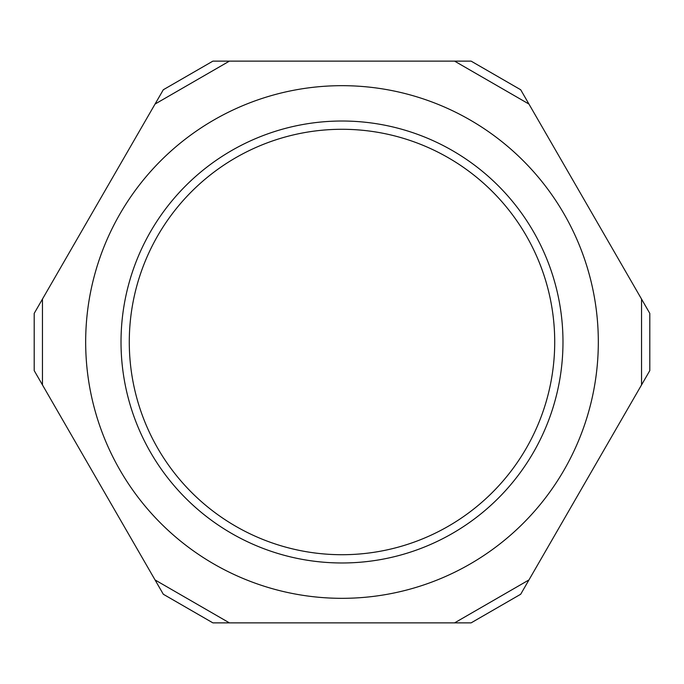 <?xml version="1.0" encoding="UTF-8"?>
<svg xmlns="http://www.w3.org/2000/svg" width="684" height="684" viewBox="0 0 684 684"><rect width="100%" height="100%" fill="white"/><g stroke="black" fill="none" stroke-linecap="round" stroke-linejoin="round"><path stroke-width="1.03" d="M585.239 482.434L649.8 370.617L649.8 313.383L520.686 89.749L471.114 61.133L212.886 61.133L163.314 89.749L34.2 313.383L34.2 370.617L163.314 594.251L212.886 622.867L471.114 622.867L520.686 594.251L585.239 482.434M641.541 299.079L528.946 104.053L454.595 61.133L229.405 61.133L155.054 104.053L42.459 299.079L42.459 384.921L155.054 579.946L229.405 622.867L454.595 622.867L528.946 579.946L641.541 384.921L641.541 299.079M598.32 342A256.32 256.32 0 0 0 213.835 120.016A256.32 256.32 0 0 0 213.835 563.984A256.32 256.32 0 0 0 598.32 342M342 129.285A212.715 212.715 0 0 0 129.285 342A212.715 212.715 0 0 0 342 554.715A212.715 212.715 0 0 0 554.715 342A212.715 212.715 0 0 0 342 129.285M342 121.017A220.983 220.983 0 0 0 150.625 452.492A220.983 220.983 0 0 0 533.375 452.492A220.983 220.983 0 0 0 342 121.017"/></g></svg>
